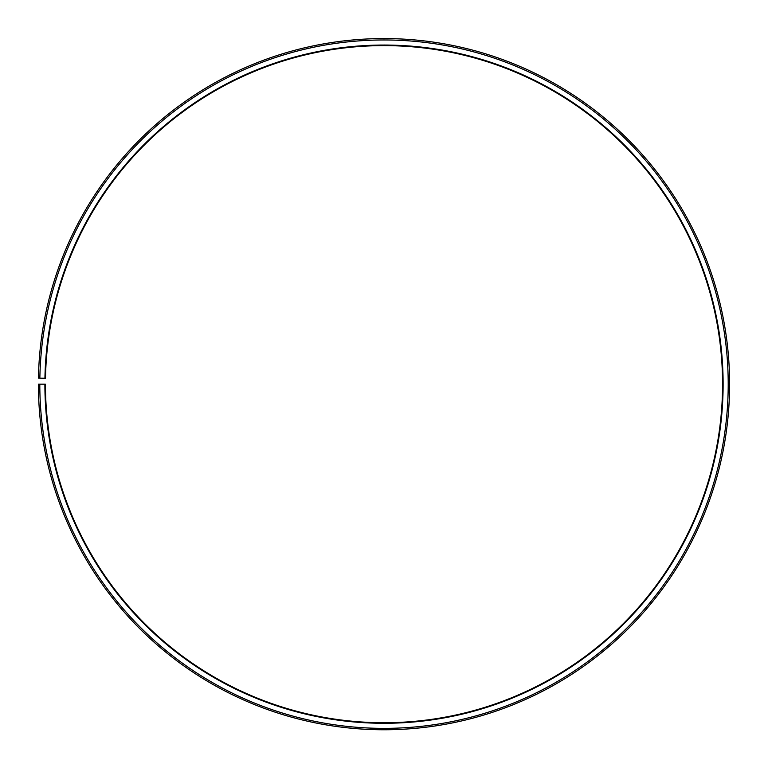 <?xml version="1.0" encoding="UTF-8"?>
<svg xmlns="http://www.w3.org/2000/svg" width="768" height="768" viewBox="0 0 768 768"><rect width="100%" height="100%" fill="white"/><g stroke="black" fill="none" stroke-linecap="round" stroke-linejoin="round"><path stroke-width="1.15" d="M45.504 378.259A338.554 338.554 0 0 1 556.685 92.966A338.554 338.554 0 0 1 551.578 678.346A338.554 338.554 0 0 1 45.456 384.173L44.89 384.173A339.12 339.12 0 0 0 551.856 678.835A339.12 339.12 0 0 0 556.973 92.477A339.12 339.12 0 0 0 44.938 378.25L45.504 378.259M39.811 384.173A344.198 344.198 0 0 0 554.371 683.251A344.198 344.198 0 0 0 559.565 88.109A344.198 344.198 0 0 0 39.859 378.163L38.448 378.134A345.61 345.61 0 0 1 560.285 86.899A345.61 345.61 0 0 1 555.062 684.47A345.61 345.61 0 0 1 38.4 384.173L44.89 384.173M39.859 378.163L44.938 378.25"/></g></svg>
